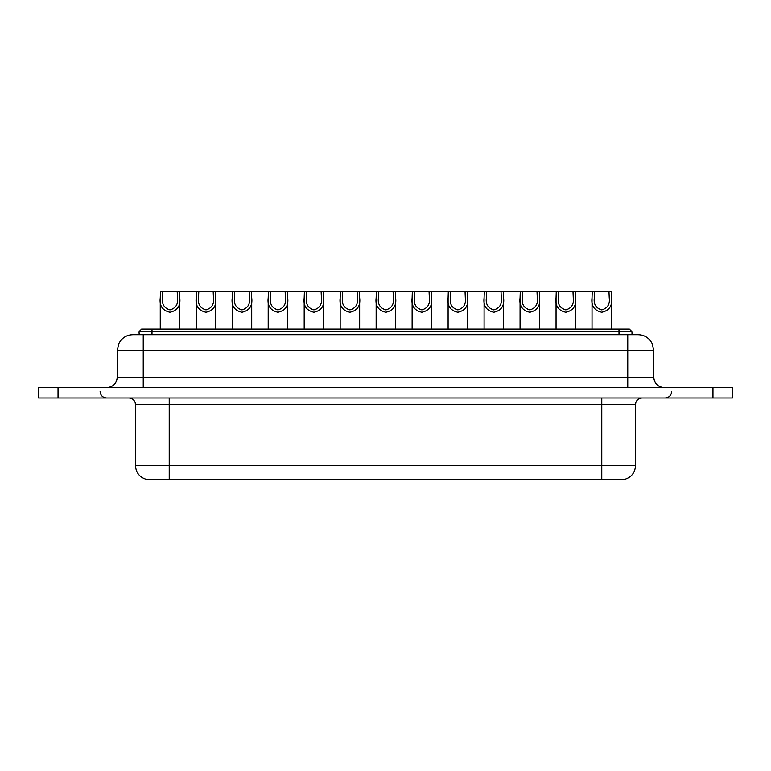 <?xml version="1.0" encoding="UTF-8"?>
<svg xmlns="http://www.w3.org/2000/svg" width="771" height="771" viewBox="0 0 771 771"><rect width="100%" height="100%" fill="white"/><g stroke="black" fill="none" stroke-linecap="round" stroke-linejoin="round"><path stroke-width="1.16" d="M58.037 397.981L732.45 397.981L732.45 387.591L38.55 387.591L38.55 397.981L58.037 397.981L58.037 387.591M148.591 334.72L627.758 334.72L627.758 350.313L653.731 350.313L653.731 377.202L627.758 377.202L627.758 350.313L117.269 350.313L117.269 377.202C116.652 383.515 113.183 386.975 106.87 387.591M138.992 334.72L619.017 334.72L618.988 329.14L141.623 329.14L139.021 331.713L139.204 334.72M618.988 329.14L629.377 329.14L631.979 331.713L632.008 334.72L627.758 334.72L637.993 334.72M117.269 377.202L143.242 377.202L143.242 334.72L133.007 334.72M450.659 291.342L450.38 297.866C449.551 304.198 452.037 308.217 457.849 309.913C463.66 308.227 466.156 304.208 465.318 297.866L465.048 291.342L448.317 291.342L448.105 297.866C447.084 305.788 450.331 310.588 457.849 312.265C465.366 310.588 468.623 305.788 467.592 297.866L467.38 291.342L484.304 291.342L484.092 297.866C483.07 305.788 486.308 310.588 493.825 312.265C501.352 310.588 504.6 305.788 503.579 297.866L503.367 291.342L520.28 291.342L520.068 297.866C519.047 305.788 522.295 310.588 529.812 312.265C537.329 310.588 540.577 305.788 539.555 297.866L539.343 291.342L556.267 291.342L556.055 297.866C555.024 305.788 558.271 310.588 565.789 312.265C573.316 310.588 576.563 305.788 575.532 297.866L575.33 291.342L592.244 291.342L592.032 297.866C591.01 305.788 594.258 310.588 601.775 312.265C609.292 310.588 612.54 305.788 611.519 297.866L611.307 291.342L594.586 291.342L594.306 297.866C593.477 304.198 595.964 308.217 601.775 309.913C607.587 308.227 610.073 304.208 609.244 297.866L608.965 291.342M558.599 291.342L558.329 297.866C557.491 304.198 559.987 308.217 565.789 309.913C571.6 308.227 574.096 304.208 573.267 297.866L572.988 291.342L556.267 291.342M160.262 329.14L160.262 297.866C159.24 305.788 162.479 310.588 169.996 312.265C177.523 310.588 180.771 305.788 179.749 297.866L179.537 291.342L196.451 291.342L196.239 297.866C195.217 305.788 198.465 310.588 205.982 312.265C213.5 310.588 216.757 305.788 215.726 297.866L215.514 291.342L232.437 291.342L232.225 297.866C231.194 305.788 234.442 310.588 241.959 312.265C249.486 310.588 252.734 305.788 251.712 297.866L251.5 291.342L268.414 291.342L268.202 297.866C267.18 305.788 270.428 310.588 277.945 312.265C285.463 310.588 288.711 305.788 287.689 297.866L287.477 291.342L304.4 291.342L304.188 297.866C303.157 305.788 306.405 310.588 313.922 312.265C321.449 310.588 324.697 305.788 323.666 297.866L323.463 291.342L340.377 291.342L340.165 297.866C339.144 305.788 342.391 310.588 349.909 312.265C357.426 310.588 360.674 305.788 359.652 297.866L359.44 291.342L376.354 291.342L376.152 297.866C375.12 305.788 378.368 310.588 385.885 312.265C393.412 310.588 396.66 305.788 395.629 297.866L395.417 291.342L412.34 291.342L412.128 297.866C411.107 305.788 414.345 310.588 421.862 312.265C429.389 310.588 432.637 305.788 431.615 297.866L431.403 291.342L448.317 291.342M162.816 291.342L162.536 297.866C161.708 304.198 164.194 308.217 169.996 309.913C175.817 308.227 178.303 304.208 177.475 297.866L177.195 291.342L160.474 291.342L160.262 297.866M179.749 329.14L179.749 297.866M232.225 329.14L232.225 297.866M251.712 329.14L251.712 297.866M522.622 291.342L522.343 297.866C521.514 304.198 524.001 308.217 529.812 309.913C535.623 308.227 538.11 304.208 537.281 297.866L537.002 291.342L520.28 291.342M340.165 329.14L340.165 297.866M359.652 329.14L359.652 297.866M486.636 291.342L486.366 297.866C485.537 304.198 488.024 308.217 493.825 309.913C499.647 308.227 502.133 304.208 501.304 297.866L501.025 291.342L484.304 291.342M376.152 329.14L376.152 297.866M395.629 329.14L395.629 297.866M414.682 291.342L414.403 297.866C413.574 304.198 416.061 308.217 421.872 309.913C427.683 308.227 430.17 304.208 429.341 297.866L429.061 291.342L412.34 291.342M378.696 291.342L378.416 297.866C377.588 304.198 380.074 308.217 385.885 309.913C391.697 308.227 394.193 304.208 393.355 297.866L393.085 291.342L376.354 291.342M342.719 291.342L342.44 297.866C341.611 304.198 344.097 308.217 349.909 309.913C355.72 308.227 358.207 304.208 357.378 297.866L357.098 291.342L340.377 291.342M306.733 291.342L306.463 297.866C305.624 304.198 308.121 308.217 313.922 309.913C319.734 308.227 322.23 304.208 321.401 297.866L321.121 291.342L304.4 291.342M270.756 291.342L270.476 297.866C269.648 304.198 272.134 308.217 277.945 309.913C283.757 308.227 286.243 304.208 285.415 297.866L285.135 291.342L268.414 291.342M196.239 329.14L196.239 297.866M215.726 329.14L215.726 297.866M234.769 291.342L234.5 297.866C233.671 304.198 236.157 308.217 241.959 309.913C247.78 308.227 250.267 304.208 249.438 297.866L249.158 291.342L232.437 291.342M198.793 291.342L198.513 297.866C197.684 304.198 200.171 308.217 205.982 309.913C211.794 308.227 214.29 304.208 213.451 297.866L213.181 291.342L196.451 291.342M304.188 329.14L304.188 297.866M323.666 329.14L323.666 297.866M520.068 329.14L520.068 297.866M539.555 329.14L539.555 297.866M448.105 329.14L448.105 297.866M467.592 329.14L467.592 297.866M268.202 329.14L268.202 297.866M287.689 329.14L287.689 297.866M412.128 329.14L412.128 297.866M431.615 329.14L431.615 297.866M484.092 329.14L484.092 297.866M503.579 329.14L503.579 297.866M556.055 329.14L556.055 297.866M575.532 329.14L575.532 297.866M592.032 329.14L592.032 297.866M611.519 329.14L611.519 297.866M592.244 291.342L594.586 291.342M572.988 291.342L575.33 291.342M537.002 291.342L539.343 291.342M501.025 291.342L503.367 291.342M465.048 291.342L467.38 291.342M429.061 291.342L431.403 291.342M177.195 291.342L179.537 291.342M393.085 291.342L395.417 291.342M357.098 291.342L359.44 291.342M321.121 291.342L323.463 291.342M285.135 291.342L287.477 291.342M249.158 291.342L251.5 291.342M213.181 291.342L215.514 291.342M624.452 479.369L146.548 479.369M167.047 479.591L176.781 479.543M594.219 479.543L603.953 479.591M712.963 397.981L712.963 387.591M601.775 397.981L601.775 465.53L635.545 465.53L635.545 404.476L135.455 404.476L135.455 465.53C135.927 472.768 139.647 477.422 146.606 479.466M601.775 479.552L601.775 465.53L169.225 465.53L169.225 397.981M627.758 387.591L627.758 377.202L143.242 377.202L143.242 387.591M151.983 334.72L152.012 331.713L631.757 331.713M152.012 329.14L152.012 331.713L139.243 331.713M169.225 479.552L169.225 465.53L135.455 465.53M100.124 391.485C100.509 395.436 102.668 397.595 106.62 397.981M653.731 377.202C654.348 383.515 657.817 386.975 664.13 387.591M653.731 350.313L652.199 343.567L650.31 340.57C647.139 336.773 643.081 334.826 638.147 334.72M117.269 350.313L118.801 343.567L120.69 340.57C123.861 336.773 127.919 334.826 132.853 334.72M635.545 404.476L635.853 402.52C636.933 399.667 638.995 398.154 642.041 397.981M135.455 404.476L135.147 402.52C134.067 399.667 132.005 398.154 128.959 397.981M635.545 465.53C635.073 472.768 631.353 477.422 624.394 479.466M671.657 391.485C671.271 395.436 669.112 397.595 665.161 397.981"/></g></svg>
